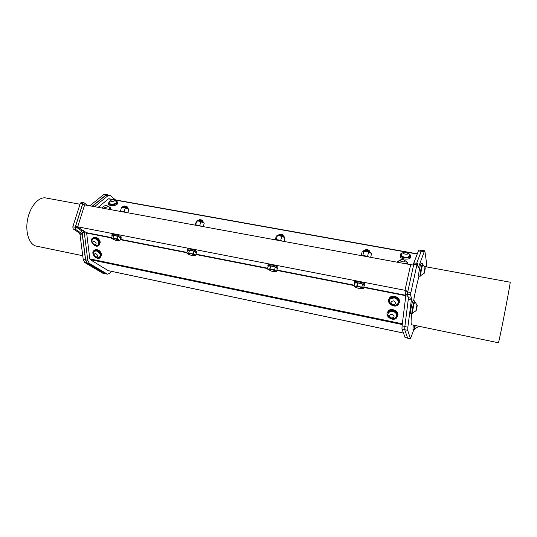 <?xml version="1.0" encoding="UTF-8"?>
<svg xmlns="http://www.w3.org/2000/svg" width="537" height="537" viewBox="0 0 537 537"><rect width="100%" height="100%" fill="white"/><g stroke="black" fill="none" stroke-linecap="round" stroke-linejoin="round"><path stroke-width="0.81" d="M364.851 250.564L364.938 250.396C366.066 250 367.503 250.141 369.241 250.813L367.704 250.222L364.871 250.477M365.321 250.128L367.724 249.886L369.047 250.376L365.744 250.034M369.033 251.403C368.778 250.954 367.758 250.698 365.972 250.638M369.241 250.813L369.597 251.202L369.06 251.417M369.201 250.618L366.019 249.967M369.013 251.397L366.563 250.725M369.308 250.739L367.704 250.222M278.757 234.917L282.771 235.166L281.227 234.588L278.777 234.803M279.22 234.481L281.301 234.273L282.663 234.763L279.421 234.441M282.71 235.817C282.482 235.36 281.482 235.085 279.71 235.005M282.771 235.166L283.261 235.629L282.717 235.824M198.468 220.338L202.174 220.586L200.61 220.016L198.489 220.19M198.932 219.895L200.744 219.72L202.134 220.204L199.133 219.841M202.174 220.586L202.791 221.103L202.268 221.278C202.006 220.808 201.006 220.532 199.274 220.432M282.898 235.045L279.629 234.394M282.717 235.844L280.193 235.085M283.1 235.367L281.227 234.588M123.423 206.725L124.362 206.195L127.329 207.02L123.872 206.282L125.47 206.121L126.886 206.604L124.054 206.248M123.463 206.503L126.86 206.96L127.618 207.53L127.108 207.685C126.779 207.201 125.772 206.92 124.094 206.819M127.262 207.859L124.409 206.886M126.886 206.604L127.329 206.973M202.462 220.532L199.321 219.821M202.342 221.372L199.663 220.506M202.134 220.204L202.483 220.546M202.657 220.875L200.61 220.016M127.249 207.853L126.041 207.349M125.772 212.404C122.691 211.276 120.516 210.873 119.248 211.209M201.435 226.285C198.381 225.144 196.059 224.714 194.461 225.01M282.442 241.147C279.428 239.992 276.938 239.536 274.964 239.777M369.382 257.102C366.422 255.927 363.744 255.437 361.347 255.625M406.059 261.291L407.737 262.962L407.63 264.117M397.058 262.177L399.213 260.532M406.804 263.962L406.979 263.325M397.897 262.284L398.582 261.103M406.61 263.929L406.945 262.62M401.75 259.546C399.548 260.673 400.172 261.465 403.609 261.908C405.797 260.767 405.18 259.982 401.75 259.546M399.219 302.512L398.273 304.566C394.494 309.064 385.284 302.412 389.533 298.257C392.393 294.826 400.005 298.163 399.219 302.512M398.165 303.19C400.025 299.438 392.936 295.491 390.204 298.753L389.54 299.834M388.949 299.075L389.808 297.572C392.668 294.148 400.266 297.478 399.481 301.821L399.119 303.029M389.271 301.176C390.057 304.278 392.037 305.707 395.205 305.466L397.508 304.291C399.098 301.411 398.004 299.27 394.225 297.854L390.124 298.961L389.271 301.17L391.117 304.425M393.561 300.821C390.392 301.546 390.238 302.875 393.104 304.808C396.279 304.083 396.427 302.754 393.561 300.821M397.628 315.83L396.742 317.783C393.091 322.22 383.888 315.743 388.003 311.635C390.782 308.231 398.407 311.541 397.628 315.83M396.595 316.461C398.407 312.769 391.319 308.889 388.674 312.125L388.043 313.165M387.459 312.406L388.278 310.95C391.05 307.54 398.669 310.842 397.89 315.132L397.541 316.293M387.788 314.44C388.6 317.582 390.607 318.991 393.809 318.676L395.97 317.528C397.487 314.722 396.393 312.628 392.688 311.238L388.593 312.333L387.795 314.434L389.439 317.515M392.03 314.185C388.895 314.877 388.748 316.172 391.58 318.085C394.715 317.401 394.863 316.098 392.03 314.185M409.127 253.826L410.731 255.424L410.718 256.344C409.946 259.056 400.951 258.25 400.26 255.417C399.978 254.363 400.656 253.585 402.287 253.068M401.045 254.746L401.072 255.417C401.743 258.069 410.308 258.404 409.979 255.76M410.583 257.451C409.805 260.163 400.824 259.358 400.132 256.525L400.26 255.417M401.689 253.618L401.112 255.082C402.508 256.981 404.932 257.632 408.375 257.028L409.959 255.088M407.254 254.216C408.583 252.806 407.583 252.128 404.267 252.168C402.925 253.578 403.918 254.263 407.254 254.216M101.104 255.048L99.916 257.901C96.298 260.458 90.182 252.672 94.116 250.484C97.459 249.611 99.788 251.128 101.104 255.048M99.681 257.169C102.547 255.075 97.472 249.02 94.559 251.068L94.17 251.383M94.069 250.511L94.707 249.953C98.049 249.074 100.372 250.591 101.688 254.511L100.553 257.324M93.572 252.148C93.096 255.572 94.586 257.471 98.049 257.854L99.285 257.492C101.084 254.914 100.124 252.732 96.418 250.94L94.384 251.229L93.572 252.148L93.391 253.82M95.606 253.491C93.431 254.216 93.572 255.417 96.029 257.095C98.204 256.371 98.063 255.169 95.606 253.491M109.051 206.805L110.528 207.832L109.823 209.484M101.614 207.973L102.419 207.403M109.179 209.363L109.857 208.067M110.602 208.497L110.669 209.638M108.769 209.289L109.776 207.644L109.488 207.275L106.306 205.597L104.279 205.926C103.144 207.248 104.064 207.651 107.024 207.148C108.192 206.409 107.95 205.893 106.306 205.597M116.039 200.992L117.469 201.999L116.972 203.429C113.475 205.181 110.588 205.181 108.313 203.422L109.474 201.543M108.951 202.892L109.112 203.456C110.266 205.362 117.63 204.167 116.804 202.221M117.529 202.637L117.066 204.449C113.582 206.201 110.696 206.195 108.42 204.436L108.353 203.805M109.165 202.04L109.078 203.154C110.286 205.121 117.898 203.771 116.73 201.798L113.716 199.818M112.079 199.845L111.293 200.093C108.004 202.63 118.482 201.006 113.374 199.771L112.079 199.845M99.701 242.758L98.459 245.704C94.74 248.262 88.672 240.308 92.693 238.126C96.063 237.267 98.399 238.811 99.701 242.758M98.224 244.966C101.171 242.872 96.13 236.676 93.136 238.723L92.74 239.032M92.653 238.153L93.297 237.602C96.66 236.736 98.989 238.28 100.291 242.227L99.103 245.134M92.116 239.817C91.599 243.254 93.076 245.194 96.546 245.637L97.828 245.281C99.694 242.65 98.741 240.428 94.968 238.596L92.961 238.878L92.116 239.817L91.921 241.563M94.143 241.16C91.955 241.918 92.102 243.14 94.579 244.832C96.774 244.08 96.626 242.852 94.143 241.16M120.523 238.482L121.12 238.347L120.791 237.649C117.314 235.857 114.321 235.058 111.81 235.253L112.166 235.965M119.926 240.448L117.274 239.012L113.025 237.904L111.897 238.629L116.133 240.549L118.919 240.952L119.926 240.448L120.697 237.904L118.053 236.455L113.81 235.354L112.246 235.709L111.468 238.247L111.965 238.757M112.011 234.595L112.092 234.333C114.603 234.132 117.596 234.931 121.067 236.73L121.201 238.086M196.18 253.202L196.703 253.055L196.555 252.444C195.24 251.121 187.977 249.249 187.171 250.02L187.46 250.745M195.582 255.323L193.213 253.907L190.917 253.665L188.809 252.759L187.299 253.524L187.91 254.082L191.279 255.35L194.454 255.793L195.582 255.323L196.32 252.685L193.964 251.256L189.561 250.114L187.554 250.403L186.809 253.041L187.42 253.712M187.353 249.39L187.447 249.067C188.252 248.289 195.515 250.161 196.824 251.491L196.797 252.732M277.186 268.956L277.696 268.292C276.797 266.956 268.769 264.969 267.815 265.835L268.077 266.6M275.588 271.641L276.595 271.252L277.3 268.507L275.266 267.111L270.695 265.922L268.198 266.144L267.48 268.883L268.171 269.722M267.97 265.231L268.07 264.848C269.03 263.969 277.052 265.956 277.951 267.298L277.783 268.413M370.409 252.826L366.254 251.43L363.475 251.289M370.678 257.337L371.51 253.733L370.107 252.645L366.254 251.43L363.556 251.282L362.066 252.088L361.24 255.605M362.723 255.565L363.187 255.585M367.113 256.297L367.845 256.518M368.563 252.128L367.597 256.283M363.817 251.303L362.851 255.451M365.704 249.718L367.731 249.772L369.147 250.464M362.589 288.671L363.549 288.349L364.214 285.489L362.569 284.133L361.898 287.006L359.434 286.745L357.139 285.765L357.81 282.898L362.569 284.133M363.549 288.349L361.898 287.006M357.139 285.765L355.521 286.187L354.078 285.885L354.742 283.033L357.81 282.898M354.078 285.885L354.829 286.919L358.025 288.201L361.918 288.758L362.643 288.04L359.434 286.745L355.521 286.187L354.574 286.59L354.829 286.919M364.126 285.865L364.798 285.301C364.428 283.966 355.434 281.838 354.299 282.811L354.601 283.65M354.44 282.227L354.541 281.784C355.675 280.797 364.67 282.925 365.039 284.268M422.74 264.54L422.619 263.627C421.961 262.908 419.37 276.246 420.156 276.307L420.639 275.501M422.908 264.573L422.451 264.486L421.887 265.614C420.659 270.299 420.142 273.575 420.323 275.441L420.357 275.447M418.779 276.052L418.739 276.045C417.94 275.978 420.531 262.647 421.203 263.365L422.585 263.62M414.705 301.814L414.591 300.881C413.92 300.143 411.235 313.608 412.04 313.682L412.537 312.876M414.873 301.848L414.416 301.754L413.712 303.291C412.51 308.003 412.007 311.178 412.215 312.809L412.241 312.816M410.651 313.4L410.617 313.393C409.798 313.319 412.476 299.861 413.161 300.599L414.551 300.874M414.591 325.375L414.275 329.57L414.718 328.812M414.671 325.395L414.463 328.758M412.973 329.302L413.255 325.1M415.128 325.489L414.893 328.852L417.954 326.899M417.981 326.08L418.169 326.617L418.316 326.154M403.421 333.041L108.467 270.695M108.239 270.648L90.169 259.613L402.24 324.543M402.327 323.804L89.813 258.874L90.169 259.613M89.813 258.874L86.638 233.071L111.555 237.965M111.656 237.623L86.45 232.682L86.638 233.071M86.45 232.682L77.731 227.003L83.55 231.098L84.329 232.743L87.773 260.304L89.276 263.365L107.413 274.165L109.427 273.4L111.508 271.36M115.536 199.918L110.333 195.602L109.629 195.24L107.87 195.77L94.512 206.671M85.175 204.959L84.745 204.879M98.143 207.336L108.44 198.858L417.229 254.055M109.024 198.818L108.44 198.858M92.337 206.275L105.742 195.387L107.507 194.864L109.441 195.206M82.55 204.402L84.772 204.812L82.55 204.402L75.502 226.574L77.731 227.003M105.52 273.763L87.135 262.915L85.625 259.854L82.141 232.313L81.356 230.668L75.502 226.574M107.286 194.642L105.218 194.273L103.453 194.797L108.091 194.965M105.715 195.2L92.116 206.235M87.585 205.403L83.745 202.556L82.705 203.604L75.18 227.265L72.817 226.802L73.092 228.843L75.449 229.306L75.18 227.265M75.449 229.306L81.564 233.38L79.234 232.924L80.026 234.555L82.349 235.018L81.564 233.38M82.349 235.018L85.504 259.942L83.222 259.465L84.745 262.526L87.014 263.002L85.504 259.942M87.014 263.002L104.883 273.662L103.232 273.387M105.896 273.843L104.883 273.662M89.807 205.805L103.453 194.797M102.708 273.192L84.745 262.526M83.222 259.465L80.026 234.555M79.234 232.924L73.092 228.843M72.817 226.802L80.349 203.174L82.705 203.604M81.57 202.214L80.349 203.174M36.818 246.221L36.053 246.06C28.971 244.382 24.91 231.662 27.736 218.693C30.461 205.698 39.248 196.213 46.283 198.046L80.013 204.241M405.133 337.598L401.971 328.993L402.072 325.872L405.797 295.847L404.965 290.571L407.898 291.135M404.965 290.571L410.671 264.593L413.591 265.124L410.671 264.593M413.034 265.023L418.457 250.866L419.014 250L421.579 250.457M424.713 250.806L421.807 250.289L421.256 251.148L424.223 251.678L424.868 251.101L426.633 263.627L426.405 266.842M416.678 263.311L421.256 251.148M424.223 251.678L418.498 267.178L418.061 267.097M407.63 338.169L404.723 329.698L407.717 330.329L410.463 338.766L407.737 338.276M407.717 330.329L407.858 327.208L404.844 326.583L404.723 329.698M404.844 326.583L408.281 299.391L411.362 300.002L411.443 298.31L408.355 297.706L408.281 299.391M408.355 297.706L407.435 294.209L410.577 294.826L410.865 292.584L407.711 291.974L407.435 294.209M407.711 291.974L413.792 264.211L416.92 264.781L417.37 263.439L418.135 267.533L418.498 267.178M414.275 262.935L413.792 264.211M413.899 329.49L410.463 338.766M416.92 264.781L410.865 292.584M410.577 294.826L411.443 298.31M424.592 266.54L510.143 282.207C511.331 279.126 500.021 337.894 498.571 342.304L498.376 342.754M411.792 324.798L411.315 324.227C410.926 322.771 411.053 319.233 411.691 313.615M413.624 300.693C415.276 291.41 417.081 283.214 419.035 276.099M411.362 300.002L407.858 327.208M410.644 264.721L404.999 290.302L77.784 226.815M410.63 264.667L84.658 204.865L77.711 226.768M417.081 305.09L414.906 301.848L414.202 303.392C413 308.104 412.503 311.279 412.705 312.91L415.974 310.795M417.182 305.909L417.209 305.593C417.33 302.291 415.161 313.205 416.242 310.44L417.182 305.909M425.109 267.748L422.941 264.58L422.377 265.701C421.149 270.386 420.632 273.669 420.807 275.535L424.042 273.4M425.183 268.802L425.237 268.232C425.344 265.003 423.257 275.763 424.304 273.051L425.183 268.802M279.589 234.105L281.328 234.166L282.851 234.917M276.595 271.252L275.488 270.91L274.555 269.869L275.266 267.111M274.555 269.869L272.178 269.621L269.977 268.675L270.695 265.922M269.977 268.675L268.634 269.124L267.48 268.883M275.488 270.91L272.178 269.621L268.634 269.124L268.003 269.473L271.715 271.198L275.239 271.695L275.488 270.91M284.06 237.287L279.616 235.709L277.3 235.595M284.026 241.442L284.919 237.978L283.408 236.898L279.616 235.709L276.823 235.756L276.159 236.455L275.313 239.717M276.233 239.69L276.589 239.703M280.233 240.381L281.005 240.616M281.744 236.367L280.717 240.361M277.347 235.609L276.313 239.589M199.287 219.546L202.422 220.425M193.213 253.907L193.964 251.256M188.809 252.759L189.561 250.114M194.454 255.793L194.307 254.947L190.917 253.665L186.809 253.041M203.617 222.828L198.871 221.063L197.025 220.949M203.268 226.627L204.208 223.291L202.603 222.224L198.871 221.063L196.482 221.17L195.2 224.896M199.281 225.547L200.093 225.795M200.845 221.68L199.757 225.527M197.233 220.929L196.743 220.976L195.663 224.808M126.86 206.96L125.296 206.396M124.222 205.946L127.276 206.886M117.274 239.012L118.053 236.455M113.025 237.904L113.81 235.354M119.033 240.932L118.509 240.052L115.052 238.777L111.468 238.247M128.484 209.336L127.115 208.517L121.953 207.275M127.819 212.78L128.793 209.571L127.115 208.517L123.443 207.383L121.456 207.309L120.503 211.081M123.671 211.692L124.524 211.954M125.269 207.967L124.141 211.665M107.87 195.77L105.742 195.387M78.127 227.433L75.905 227.003M83.55 231.098L81.356 230.668M84.329 232.743L82.141 232.313M87.773 260.304L85.625 259.854M89.276 263.365L87.135 262.915M107.051 274.011L104.997 273.575M405.019 337.484L407.583 338.028M401.971 328.993L404.69 329.564M402.072 325.872L404.864 326.456M405.797 295.847L407.979 296.276M405.865 294.142L407.502 294.464M404.999 290.98L407.811 291.524M418.457 250.866L421.183 251.35M120.167 239.656L186.889 252.746M195.81 254.498L267.56 268.581M276.81 270.393L354.151 285.57M363.757 287.456L405.818 295.712M405.858 295.31L363.844 287.073M354.239 285.187L276.904 270.024M267.654 268.211L195.911 254.142M186.99 252.397L120.268 239.314M127.793 208.859C127.934 207.953 126.336 207.255 122.993 206.765M279.347 234.461L279.837 234.347M198.985 219.888L199.475 219.794M406.529 261.962C403.649 258.74 400.783 258.747 397.924 261.989M389.808 297.572L389.533 298.257M388.278 310.95L388.003 311.635M401.072 255.417L401.112 255.082M409.563 254.457L406.778 252.242M406.032 252.075C403.898 251.866 402.247 252.659 401.072 254.457M94.707 249.953L94.116 250.484M104.279 205.926L102.037 208.054M108.42 204.436L108.313 203.422M111.293 200.093L108.917 202.617M93.297 237.602L92.693 238.126M111.81 235.253L112.092 234.333M187.171 250.02L187.447 249.067M267.815 265.835L268.07 264.848M362.864 251.484C363.079 250.839 363.757 250.537 364.898 250.564C370.134 251.054 371.456 252.947 370.926 253.202M364.771 285.248L364.905 284.664M354.299 282.811L354.541 281.784M420.156 276.307L418.739 276.045M412.04 313.682L410.617 313.393M414.275 329.57L412.946 329.295M414.436 328.758L414.893 328.852M107.413 274.165L105.359 273.729M105.252 273.816L103.07 273.353M83.691 202.55L81.396 202.127M82.745 255.726L36.053 246.06M405.093 337.592L407.617 338.129M410.53 338.874L407.704 338.27M417.363 263.439L414.242 262.868M411.637 324.764L498.403 342.76M417.316 253.84L108.863 198.73M403.435 333.068L108.333 270.688M412.215 312.809L412.705 312.91M420.323 275.441L420.807 275.535M276.803 235.77L278.475 234.917C284.214 235.582 284.738 237.287 284.489 237.609M277.616 235.555L277.26 235.595M187.299 253.524L186.816 253.048M196.542 221.09L197.918 220.331C200.093 220.465 201.925 221.029 203.409 222.023L203.946 223.083M121.537 207.302L122.637 206.705C122.268 206.322 127.209 207.47 127.94 208.255L128.726 209.517M122.087 207.269L121.624 207.302"/></g></svg>
